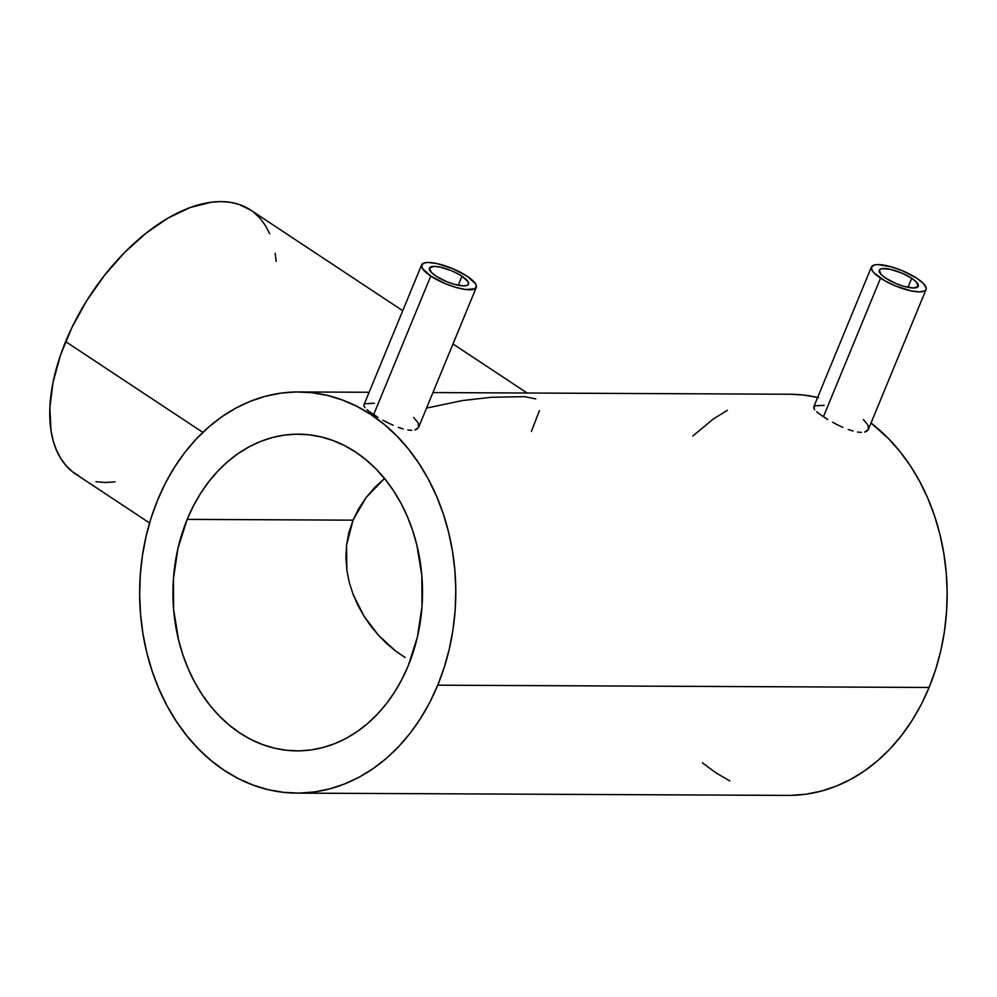 <?xml version="1.0" encoding="UTF-8"?>
<svg xmlns="http://www.w3.org/2000/svg" width="997" height="997" viewBox="0 0 997 997"><rect width="100%" height="100%" fill="white"/><g stroke="black" fill="none" stroke-linecap="round" stroke-linejoin="round"><path stroke-width="1.5" d="M911.732 278.3A21.111 5.957 -157.6 0 1 918.262 286.289A21.111 5.957 -157.6 0 1 905.774 286.849A21.111 5.957 -157.6 0 1 885.735 278.175A21.111 5.957 -157.6 0 1 879.217 270.199A21.111 5.957 -157.6 0 1 891.704 269.626A21.111 5.957 -157.6 0 1 911.732 278.3L908.005 287.36L911.732 278.3L916.393 282.026L918.212 286.388L913.476 287.996L903.768 286.313L896.116 283.609L885.735 278.175L881.086 274.449L879.254 270.1L881.747 268.667L890.097 269.252L901.35 272.866L911.732 278.3M823.422 416.734L880.538 278.151A29.561 8.35 -157.6 0 1 871.403 266.972A29.561 8.35 -157.6 0 1 888.888 266.187A29.561 8.35 -157.6 0 1 916.941 278.325A29.561 8.35 -157.6 0 1 926.063 289.504A29.561 8.35 -157.6 0 1 908.591 290.301A29.561 8.35 -157.6 0 1 880.538 278.151L823.422 416.734L819.708 414.141L827.784 419.488L823.422 416.734M816.78 411.786L819.708 414.141L816.78 411.786M824.17 405.318L814.898 405.829L813.814 408.222M461.96 276.206A21.111 5.957 -157.6 0 1 468.49 284.182A21.111 5.957 -157.6 0 1 456.003 284.756A21.111 5.957 -157.6 0 1 435.963 276.082A21.111 5.957 -157.6 0 1 429.445 268.093A21.111 5.957 -157.6 0 1 441.933 267.532A21.111 5.957 -157.6 0 1 461.96 276.206L458.234 285.254L461.96 276.206L458.844 274.3L451.591 270.773L440.325 267.159L434.231 266.386L429.483 267.994L431.315 272.355L435.963 276.082L446.344 281.515L453.996 284.22L463.705 285.89L467.556 285.179L468.44 284.282L467.967 281.615L461.96 276.206M373.651 414.64L430.766 276.057A29.561 8.35 -157.6 0 1 421.631 264.878A29.561 8.35 -157.6 0 1 439.116 264.08A29.561 8.35 -157.6 0 1 467.169 276.231A29.561 8.35 -157.6 0 1 476.292 287.41A29.561 8.35 -157.6 0 1 458.819 288.195A29.561 8.35 -157.6 0 1 430.766 276.057L373.651 414.64L369.937 412.048L378.025 417.394L373.651 414.64M367.008 409.692L369.937 412.048L367.008 409.692M374.398 403.212L365.139 403.735L364.03 404.657L364.042 406.14M405.168 657.534L395.896 651.265L405.168 657.534M386.961 643.813L395.896 651.265L378.636 635.438L386.961 643.813M370.971 626.253L378.636 635.438L364.042 616.246L370.971 626.253M358.023 605.54L364.042 616.246L353.088 594.337L358.023 605.54M349.336 582.634L353.088 594.337L349.336 582.634L346.869 570.421L349.336 582.634M346.545 545.185L346.869 570.421L345.897 557.822L346.545 545.185L348.913 532.535L353.038 520.16L346.545 545.185M187.174 519.375L353.038 520.16L358.833 508.42L366.123 497.491L374.86 487.359L384.73 478.248L366.123 497.491L353.038 520.16L187.174 519.375L178.002 548.188L173.441 578.696L173.64 609.74L178.625 640.124L182.837 654.693L188.171 668.675L194.552 681.911L201.93 694.298L210.23 705.702L219.377 716.008L229.273 725.131L239.828 732.982L250.945 739.475L262.51 744.547L274.412 748.161L286.55 750.28L298.776 750.878L311.002 749.943L323.103 747.501L334.955 743.563L346.458 738.166L357.474 731.374L367.93 723.249L377.701 713.852L386.711 703.296L394.849 691.669L402.065 679.094L408.272 665.672A158.361 124.787 90.3 0 1 296.981 750.878A158.361 124.787 90.3 0 1 187.174 519.375A158.361 124.787 90.3 0 1 298.464 434.169A158.361 124.787 90.3 0 1 408.272 665.672L417.444 636.871L422.005 606.363L421.806 575.319L416.821 544.935L412.608 530.367L407.275 516.384L400.894 503.136L393.516 490.761L385.216 479.358L376.068 469.051L366.173 459.929L355.617 452.077L344.501 445.584L332.936 440.5L321.034 436.885L308.896 434.779L296.67 434.181L284.444 435.103L272.343 437.558L260.491 441.497L248.988 446.88L237.971 453.672L227.515 461.81L217.745 471.195L208.734 481.763L200.596 493.39L193.381 505.965L187.174 519.375M539.439 410.627L531.389 431.427M426.542 408.109L462.359 400.57L491.409 397.28L524.422 396.656L535.8 398.9M402.738 310.715L250.509 209.981A158.361 86.639 123.5 0 0 65.628 341.597L202.827 432.374L65.628 341.597A158.361 86.639 123.5 0 0 75.735 474.111L149.587 522.976M437.745 685.176L929.117 687.469A200.584 158.062 -89.7 0 0 871.017 423.052L888.327 438.406L899.905 451.467L910.423 465.911L919.77 481.601L927.858 498.375L934.6 516.072L939.959 534.542L943.847 553.584L946.253 573.026L947.15 592.667L946.514 612.345L944.371 631.836L940.732 650.991L935.635 669.585L929.117 687.469L437.745 685.176A200.584 158.062 90.3 0 1 296.782 793.114A200.584 158.062 90.3 0 1 157.7 499.871A200.584 158.062 90.3 0 1 298.664 391.946A200.584 158.062 90.3 0 1 437.745 685.176L429.894 702.175L420.759 718.102L410.44 732.832L399.037 746.205L386.649 758.106L373.414 768.4L359.443 777.012L344.887 783.841L329.87 788.826L314.554 791.93L299.063 793.101L283.559 792.341L268.205 789.661L253.126 785.088L238.47 778.657L224.4 770.432L211.028 760.499L198.49 748.934L186.9 735.873L176.394 721.429L167.047 705.751L158.959 688.977L152.205 671.268L146.858 652.811L142.957 633.768L140.552 614.326L139.667 594.673L140.29 575.007L142.434 555.503L146.085 536.361L151.183 517.755L157.7 499.871L165.552 482.884L174.687 466.945L185.006 452.227L196.409 438.842L208.797 426.953L222.032 416.646L236.002 408.047L250.559 401.218L265.576 396.233L280.892 393.13L296.383 391.958L311.887 392.706L327.24 395.385L342.32 399.971L356.976 406.402L371.046 414.627L384.418 424.56L396.956 436.113L408.546 449.173L419.052 463.617L428.398 479.308L436.487 496.082L443.241 513.779L448.588 532.248L452.488 551.291L454.894 570.733L455.779 590.374L455.155 610.052L453.012 629.543L449.36 648.698L444.263 667.292L437.745 685.176M817.627 397.454A200.584 158.062 -89.7 0 0 790.023 394.239L432.947 392.569M832.62 422.267L837.742 424.946L832.62 422.267M842.964 427.389L837.742 424.946L842.964 427.389M853.046 431.053L848.135 429.47L853.046 431.053M861.47 432.411L857.557 432.062L861.47 432.411M866.979 431.115L864.648 432.087L868.337 429.557L866.979 431.115M863.34 419.538L867.976 425.071L868.337 429.557L926.063 289.504M814.773 409.755L813.764 408.072M382.848 420.173L387.97 422.853L382.848 420.173M393.192 425.295L387.97 422.853L393.192 425.295M403.274 428.959L398.364 427.377L403.274 428.959M411.699 430.318L407.785 429.969L411.699 430.318M417.207 429.022L414.877 429.994L418.566 427.451L417.207 429.022M413.568 417.431L418.204 422.977L418.566 427.451L476.292 287.41M365.002 407.661L363.992 405.966M296.782 793.114L788.153 795.407A200.584 158.062 -89.7 0 0 929.117 687.469L921.253 704.468L912.118 720.395L901.799 735.125L890.396 748.498L878.021 760.399L864.785 770.693L850.815 779.305L836.259 786.135L821.241 791.12L805.912 794.223L790.434 795.394M729.841 780.95L715.759 772.725L702.387 762.78M692.815 436.013L713.403 418.939L727.361 410.34M789.936 394.239L803.246 394.999L818.612 397.678M115.066 481.863L105.233 482.498L95.949 481.775M79.424 476.317L72.332 471.631L66.114 465.699L60.817 458.57L56.517 450.332L53.252 441.035L51.034 430.791L49.85 407.848L53.015 382.387L60.418 355.356L71.772 327.826L86.627 300.845L104.423 275.434L124.488 252.59L146.023 233.186L168.219 217.969L190.215 207.513L211.177 202.229L221.01 201.593L230.282 202.316L238.919 204.385L250.596 210.043M253.911 212.461L260.13 218.393L265.414 225.521L269.713 233.772M275.209 253.3L276.157 261.388M467.169 276.231L475.557 283.796L476.429 285.852L474.996 288.794L465.649 289.516L456.015 287.448L445.298 283.659L430.766 276.057L422.367 268.48L421.694 264.741L425.171 262.734L428.336 262.485L436.86 263.557L452.638 268.629L467.169 276.231M916.941 278.325L902.41 270.723L891.692 266.934L878.095 264.591L874.942 264.828L871.465 266.835L872.138 270.586L874.02 272.941L884.912 280.818L895.069 285.753L910.834 290.825L919.371 291.897L924.767 290.887L926.001 289.641L926.201 287.959L923.446 283.547L916.941 278.325M813.751 406.863L871.403 266.972M363.98 404.77L421.631 264.878M527.114 393.005L452.987 343.965M298.664 391.946L369.127 392.27"/></g></svg>
